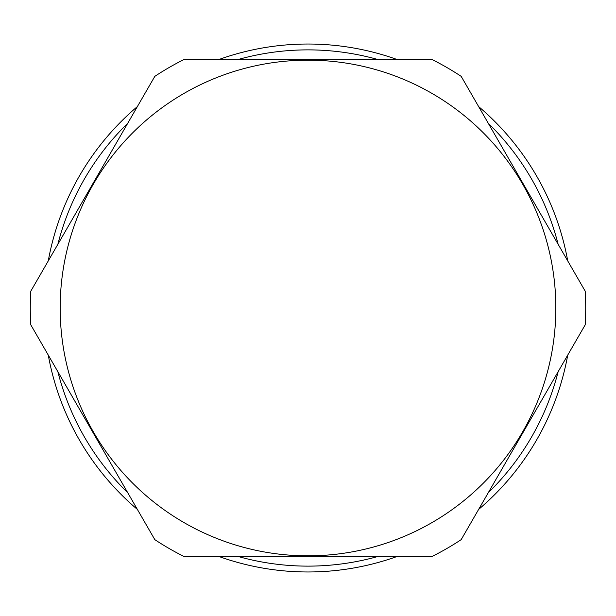 <?xml version="1.0" encoding="UTF-8"?>
<svg xmlns="http://www.w3.org/2000/svg" width="616" height="616" viewBox="0 0 616 616"><rect width="100%" height="100%" fill="white"/><g stroke="black" fill="none" stroke-linecap="round" stroke-linejoin="round"><path stroke-width="0.92" d="M308 60.168A247.832 247.832 0 0 0 93.37 431.916A247.832 247.832 0 0 0 522.63 431.916A247.832 247.832 0 0 0 308 60.168M523.184 432.24L585.2 324.832A277.708 277.708 0 0 0 585.2 291.168L461.176 76.353A277.708 277.708 0 0 0 432.024 59.521L183.976 59.521A277.708 277.708 0 0 0 154.824 76.353L30.8 291.168A277.708 277.708 0 0 0 30.8 324.832L154.824 539.647A277.708 277.708 0 0 0 183.976 556.479L432.024 556.479A277.708 277.708 0 0 0 461.176 539.647L523.184 432.24M377.908 59.521A258.127 258.127 0 0 0 238.092 59.521M127.766 123.223A258.127 258.127 0 0 0 57.858 244.306M57.858 371.694A258.127 258.127 0 0 0 127.766 492.777M238.092 556.479A258.127 258.127 0 0 0 377.908 556.479M488.234 492.777A258.127 258.127 0 0 0 558.142 371.694M558.142 244.306A258.127 258.127 0 0 0 488.234 123.223M397.104 59.521A263.971 263.971 0 0 0 218.896 59.521M137.36 106.591A263.971 263.971 0 0 0 48.264 260.93M48.264 355.07A263.971 263.971 0 0 0 137.36 509.409M218.896 556.479A263.971 263.971 0 0 0 397.104 556.479M478.64 509.409A263.971 263.971 0 0 0 567.736 355.07M567.736 260.93A263.971 263.971 0 0 0 478.64 106.591"/></g></svg>
